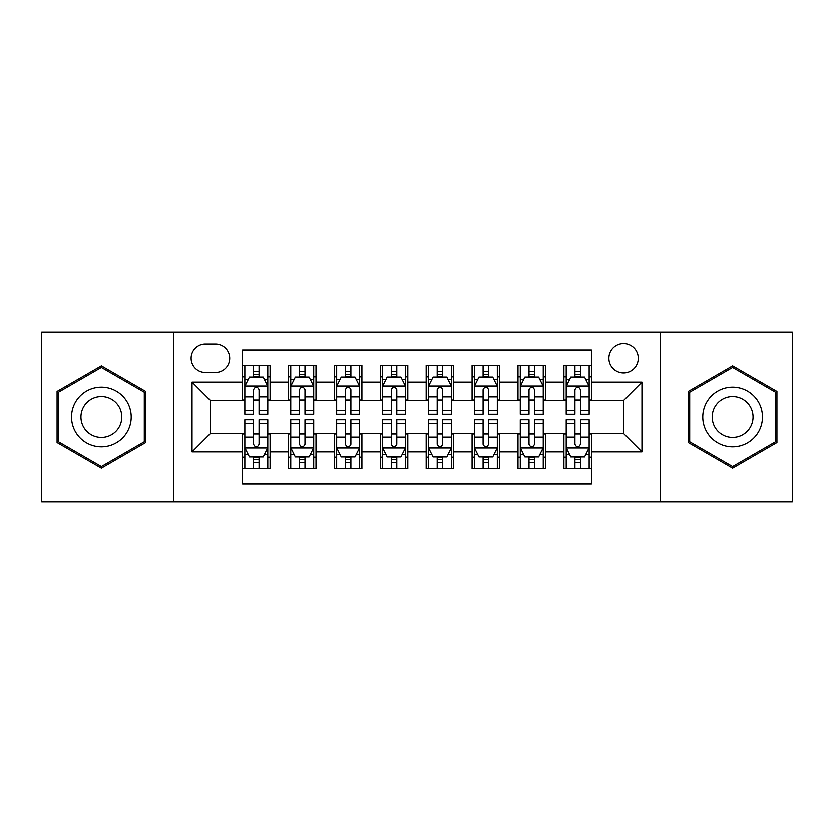 <?xml version="1.0" encoding="UTF-8"?>
<svg xmlns="http://www.w3.org/2000/svg" width="834" height="834" viewBox="0 0 834 834"><rect width="100%" height="100%" fill="white"/><g stroke="black" fill="none" stroke-linecap="round" stroke-linejoin="round"><path stroke-width="1.25" d="M623.592 343.545A14.689 14.689 0 0 0 608.893 358.234A14.689 14.689 0 0 0 623.592 372.923A14.689 14.689 0 0 0 638.281 358.234A14.689 14.689 0 0 0 623.592 343.545M660.309 501.932L792.3 501.932L792.3 332.068L660.309 332.068L660.309 501.932L173.691 501.932L173.691 332.068L41.7 332.068L41.7 501.932L173.691 501.932M591.452 365.355L563.909 365.355L563.909 382.108L545.54 382.108L545.54 400.476L563.909 400.476L563.909 382.108M545.54 382.108L545.54 365.355L517.997 365.355L517.997 382.108L499.639 382.108L499.639 400.476L517.997 400.476L517.997 382.108M499.639 382.108L499.639 365.355L472.086 365.355L472.086 382.108L453.727 382.108L453.727 400.476L472.086 400.476L472.086 382.108M453.727 382.108L453.727 365.355L426.184 365.355L426.184 382.108L407.816 382.108L407.816 400.476L426.184 400.476L426.184 382.108M407.816 382.108L407.816 365.355L380.273 365.355L380.273 382.108L361.914 382.108L361.914 400.476L380.273 400.476L380.273 382.108M361.914 382.108L361.914 365.355L334.361 365.355L334.361 382.108L316.003 382.108L316.003 400.476L334.361 400.476L334.361 382.108M316.003 382.108L316.003 365.355L288.46 365.355L288.46 400.476L270.091 400.476L270.091 365.355L242.548 365.355M242.548 468.645L270.091 468.645L270.091 433.524L288.46 433.524L288.46 468.645L316.003 468.645L316.003 433.524L334.361 433.524L334.361 451.892L316.003 451.892M334.361 451.892L334.361 468.645L361.914 468.645L361.914 433.524L380.273 433.524L380.273 451.892L361.914 451.892M380.273 451.892L380.273 468.645L407.816 468.645L407.816 433.524L426.184 433.524L426.184 451.892L407.816 451.892M426.184 451.892L426.184 468.645L453.727 468.645L453.727 433.524L472.086 433.524L472.086 451.892L453.727 451.892M472.086 451.892L472.086 468.645L499.639 468.645L499.639 433.524L517.997 433.524L517.997 451.892L499.639 451.892M517.997 451.892L517.997 468.645L545.54 468.645L545.54 433.524L563.909 433.524L563.909 451.892L545.54 451.892M205.362 372.464L215.464 372.464A14.23 14.23 0 0 0 229.694 358.234A14.23 14.23 0 0 0 215.464 344.004L205.362 344.004A14.23 14.23 0 0 0 191.132 358.234A14.23 14.23 0 0 0 205.362 372.464M660.309 332.068L173.691 332.068M591.452 382.108L591.452 349.978L242.548 349.978L242.548 400.476L210.408 400.476L210.408 433.524L242.548 433.524L242.548 484.022L591.452 484.022L591.452 433.524L623.592 433.524L623.592 400.476L591.452 400.476L591.452 382.108L641.951 382.108L641.951 451.892L591.452 451.892M242.548 451.892L192.049 451.892L192.049 382.108L242.548 382.108M563.909 451.892L563.909 468.645L591.452 468.645M242.548 376.832L244.842 376.832M253.567 376.832L259.072 376.832M267.797 376.832L270.091 376.832M242.548 400.018L244.842 400.018M253.567 400.018L259.072 400.018M267.797 400.018L270.091 400.018M242.548 433.982L244.842 433.982M253.567 433.982L259.072 433.982M267.797 433.982L270.091 433.982M242.548 457.168L244.842 457.168M253.567 457.168L259.072 457.168M267.797 457.168L270.091 457.168M288.46 400.018L290.753 400.018M299.479 400.018L304.983 400.018M313.709 400.018L316.003 400.018M288.46 376.832L290.753 376.832M299.479 376.832L304.983 376.832M313.709 376.832L316.003 376.832M288.46 433.982L290.753 433.982M299.479 433.982L304.983 433.982M313.709 433.982L316.003 433.982M288.46 457.168L290.753 457.168M299.479 457.168L304.983 457.168M313.709 457.168L316.003 457.168M334.361 433.982L336.665 433.982M345.38 433.982L350.895 433.982M359.61 433.982L361.914 433.982M334.361 457.168L336.665 457.168M345.38 457.168L350.895 457.168M359.61 457.168L361.914 457.168M334.361 376.832L336.665 376.832M345.38 376.832L350.895 376.832M359.61 376.832L361.914 376.832M334.361 400.018L336.665 400.018M345.38 400.018L350.895 400.018M359.61 400.018L361.914 400.018M380.273 433.982L382.566 433.982M391.292 433.982L396.796 433.982M405.522 433.982L407.816 433.982M380.273 457.168L382.566 457.168M391.292 457.168L396.796 457.168M405.522 457.168L407.816 457.168M380.273 376.832L382.566 376.832M391.292 376.832L396.796 376.832M405.522 376.832L407.816 376.832M380.273 400.018L382.566 400.018M391.292 400.018L396.796 400.018M405.522 400.018L407.816 400.018M426.184 433.982L428.478 433.982M437.204 433.982L442.708 433.982M451.434 433.982L453.727 433.982M426.184 457.168L428.478 457.168M437.204 457.168L442.708 457.168M451.434 457.168L453.727 457.168M426.184 376.832L428.478 376.832M437.204 376.832L442.708 376.832M451.434 376.832L453.727 376.832M426.184 400.018L428.478 400.018M437.204 400.018L442.708 400.018M451.434 400.018L453.727 400.018M472.086 433.982L474.39 433.982M483.105 433.982L488.62 433.982M497.335 433.982L499.639 433.982M472.086 457.168L474.39 457.168M483.105 457.168L488.62 457.168M497.335 457.168L499.639 457.168M472.086 376.832L474.39 376.832M483.105 376.832L488.62 376.832M497.335 376.832L499.639 376.832M472.086 400.018L474.39 400.018M483.105 400.018L488.62 400.018M497.335 400.018L499.639 400.018M517.997 433.982L520.291 433.982M529.017 433.982L534.521 433.982M543.247 433.982L545.54 433.982M517.997 457.168L520.291 457.168M529.017 457.168L534.521 457.168M543.247 457.168L545.54 457.168M517.997 376.832L520.291 376.832M529.017 376.832L534.521 376.832M543.247 376.832L545.54 376.832M517.997 400.018L520.291 400.018M529.017 400.018L534.521 400.018M543.247 400.018L545.54 400.018M563.909 433.982L566.203 433.982M574.928 433.982L580.433 433.982M589.158 433.982L591.452 433.982M563.909 457.168L566.203 457.168M574.928 457.168L580.433 457.168M589.158 457.168L591.452 457.168M563.909 376.832L566.203 376.832M574.928 376.832L580.433 376.832M589.158 376.832L591.452 376.832M563.909 400.018L566.203 400.018M574.928 400.018L580.433 400.018M589.158 400.018L591.452 400.018M210.408 400.476L192.049 382.108M210.408 433.524L192.049 451.892M641.951 382.108L623.592 400.476M641.951 451.892L623.592 433.524M101.383 468.155L145.679 442.573L145.679 391.427L101.383 365.845L57.077 391.427L57.077 442.573L101.383 468.155M776.923 391.427L732.617 365.845L688.321 391.427L688.321 442.573L732.617 468.155L776.923 442.573L776.923 391.427M259.072 371.318L253.567 371.318M267.797 410.505L259.072 410.505L259.072 414.248L267.797 414.248L267.797 386.246L263.21 377.062L249.439 377.062L244.842 386.246L244.842 414.248L253.567 414.248L253.567 410.505L244.842 410.505M244.842 386.246L244.842 365.355M267.797 386.246L267.797 365.355M253.567 377.062L253.567 365.355M259.072 365.355L259.072 377.062M259.072 410.505L259.072 389.687C257.237 386.152 255.402 386.152 253.567 389.687L253.567 410.505M253.567 462.682L259.072 462.682M244.842 423.495L253.567 423.495L253.567 419.752L244.842 419.752L244.842 447.754L249.439 456.938L263.21 456.938L267.797 447.754L267.797 419.752L259.072 419.752L259.072 423.495L267.797 423.495M267.797 447.754L267.797 468.645M244.842 447.754L244.842 468.645M259.072 456.938L259.072 468.645M253.567 468.645L253.567 456.938M253.567 423.495L253.567 444.313C255.402 447.848 257.237 447.848 259.072 444.313L259.072 423.495M101.383 387.164A29.836 29.836 0 0 0 71.536 417A29.836 29.836 0 0 0 101.383 446.836A29.836 29.836 0 0 0 131.219 417A29.836 29.836 0 0 0 101.383 387.164M101.383 396.567A20.433 20.433 0 0 0 80.95 417A20.433 20.433 0 0 0 101.383 437.433A20.433 20.433 0 0 0 121.806 417A20.433 20.433 0 0 0 101.383 396.567M144.303 441.78L101.383 466.56L58.453 441.78L58.453 392.22L101.383 367.44L144.303 392.22L144.303 441.78M706.773 402.082A29.836 29.836 0 0 0 717.699 442.844A29.836 29.836 0 0 0 758.46 431.918A29.836 29.836 0 0 0 747.535 391.156A29.836 29.836 0 0 0 706.773 402.082M714.926 406.784A20.433 20.433 0 0 0 722.4 434.691A20.433 20.433 0 0 0 750.308 427.216A20.433 20.433 0 0 0 742.833 399.309A20.433 20.433 0 0 0 714.926 406.784M775.547 392.22L775.547 441.78L732.617 466.56L689.697 441.78L689.697 392.22L732.617 367.44L775.547 392.22M304.983 371.318L299.479 371.318M313.709 410.505L304.983 410.505L304.983 414.248L313.709 414.248L313.709 386.246L309.112 377.062L295.34 377.062L290.753 386.246L290.753 414.248L299.479 414.248L299.479 410.505L290.753 410.505M290.753 386.246L290.753 365.355M313.709 386.246L313.709 365.355M299.479 377.062L299.479 365.355M304.983 365.355L304.983 377.062M304.983 410.505L304.983 389.687C303.149 386.152 301.314 386.152 299.479 389.687L299.479 410.505M350.895 371.318L345.38 371.318M359.61 410.505L350.895 410.505L350.895 414.248L359.61 414.248L359.61 386.246L355.023 377.062L341.252 377.062L336.665 386.246L336.665 414.248L345.38 414.248L345.38 410.505L336.665 410.505M336.665 386.246L336.665 365.355M359.61 386.246L359.61 365.355M345.38 377.062L345.38 365.355M350.895 365.355L350.895 377.062M350.895 410.505L350.895 389.687C349.06 386.152 347.225 386.152 345.38 389.687L345.38 410.505M396.796 371.318L391.292 371.318M405.522 410.505L396.796 410.505L396.796 414.248L405.522 414.248L405.522 386.246L400.935 377.062L387.164 377.062L382.566 386.246L382.566 414.248L391.292 414.248L391.292 410.505L382.566 410.505M382.566 386.246L382.566 365.355M405.522 386.246L405.522 365.355M391.292 377.062L391.292 365.355M396.796 365.355L396.796 377.062M396.796 410.505L396.796 389.687C394.962 386.152 393.127 386.152 391.292 389.687L391.292 410.505M442.708 371.318L437.204 371.318M451.434 410.505L442.708 410.505L442.708 414.248L451.434 414.248L451.434 386.246L446.836 377.062L433.065 377.062L428.478 386.246L428.478 414.248L437.204 414.248L437.204 410.505L428.478 410.505M428.478 386.246L428.478 365.355M451.434 386.246L451.434 365.355M437.204 377.062L437.204 365.355M442.708 365.355L442.708 377.062M442.708 410.505L442.708 389.687C440.873 386.152 439.038 386.152 437.204 389.687L437.204 410.505M299.479 462.682L304.983 462.682M290.753 423.495L299.479 423.495L299.479 419.752L290.753 419.752L290.753 447.754L295.34 456.938L309.112 456.938L313.709 447.754L313.709 419.752L304.983 419.752L304.983 423.495L313.709 423.495M313.709 447.754L313.709 468.645M290.753 447.754L290.753 468.645M304.983 456.938L304.983 468.645M299.479 468.645L299.479 456.938M299.479 423.495L299.479 444.313C301.314 447.848 303.149 447.848 304.983 444.313L304.983 423.495M345.38 462.682L350.895 462.682M336.665 423.495L345.38 423.495L345.38 419.752L336.665 419.752L336.665 447.754L341.252 456.938L355.023 456.938L359.61 447.754L359.61 419.752L350.895 419.752L350.895 423.495L359.61 423.495M359.61 447.754L359.61 468.645M336.665 447.754L336.665 468.645M350.895 456.938L350.895 468.645M345.38 468.645L345.38 456.938M345.38 423.495L345.38 444.313C347.215 447.848 349.05 447.848 350.895 444.313L350.895 423.495M391.292 462.682L396.796 462.682M382.566 423.495L391.292 423.495L391.292 419.752L382.566 419.752L382.566 447.754L387.164 456.938L400.935 456.938L405.522 447.754L405.522 419.752L396.796 419.752L396.796 423.495L405.522 423.495M405.522 447.754L405.522 468.645M382.566 447.754L382.566 468.645M396.796 456.938L396.796 468.645M391.292 468.645L391.292 456.938M391.292 423.495L391.292 444.313C393.127 447.848 394.962 447.848 396.796 444.313L396.796 423.495M437.204 462.682L442.708 462.682M428.478 423.495L437.204 423.495L437.204 419.752L428.478 419.752L428.478 447.754L433.065 456.938L446.836 456.938L451.434 447.754L451.434 419.752L442.708 419.752L442.708 423.495L451.434 423.495M451.434 447.754L451.434 468.645M428.478 447.754L428.478 468.645M442.708 456.938L442.708 468.645M437.204 468.645L437.204 456.938M437.204 423.495L437.204 444.313C439.038 447.848 440.873 447.848 442.708 444.313L442.708 423.495M488.62 371.318L483.105 371.318M497.335 410.505L488.62 410.505L488.62 414.248L497.335 414.248L497.335 386.246L492.748 377.062L478.977 377.062L474.39 386.246L474.39 414.248L483.105 414.248L483.105 410.505L474.39 410.505M474.39 386.246L474.39 365.355M497.335 386.246L497.335 365.355M483.105 377.062L483.105 365.355M488.62 365.355L488.62 377.062M488.62 410.505L488.62 389.687C486.785 386.152 484.95 386.152 483.105 389.687L483.105 410.505M483.105 462.682L488.62 462.682M474.39 423.495L483.105 423.495L483.105 419.752L474.39 419.752L474.39 447.754L478.977 456.938L492.748 456.938L497.335 447.754L497.335 419.752L488.62 419.752L488.62 423.495L497.335 423.495M497.335 447.754L497.335 468.645M474.39 447.754L474.39 468.645M488.62 456.938L488.62 468.645M483.105 468.645L483.105 456.938M483.105 423.495L483.105 444.313C484.94 447.848 486.775 447.848 488.62 444.313L488.62 423.495M534.521 371.318L529.017 371.318M543.247 410.505L534.521 410.505L534.521 414.248L543.247 414.248L543.247 386.246L538.66 377.062L524.888 377.062L520.291 386.246L520.291 414.248L529.017 414.248L529.017 410.505L520.291 410.505M520.291 386.246L520.291 365.355M543.247 386.246L543.247 365.355M529.017 377.062L529.017 365.355M534.521 365.355L534.521 377.062M534.521 410.505L534.521 389.687C532.686 386.152 530.851 386.152 529.017 389.687L529.017 410.505M529.017 462.682L534.521 462.682M520.291 423.495L529.017 423.495L529.017 419.752L520.291 419.752L520.291 447.754L524.888 456.938L538.66 456.938L543.247 447.754L543.247 419.752L534.521 419.752L534.521 423.495L543.247 423.495M543.247 447.754L543.247 468.645M520.291 447.754L520.291 468.645M534.521 456.938L534.521 468.645M529.017 468.645L529.017 456.938M529.017 423.495L529.017 444.313C530.851 447.848 532.686 447.848 534.521 444.313L534.521 423.495M580.433 371.318L574.928 371.318M589.158 410.505L580.433 410.505L580.433 414.248L589.158 414.248L589.158 386.246L584.561 377.062L570.79 377.062L566.203 386.246L566.203 414.248L574.928 414.248L574.928 410.505L566.203 410.505M566.203 386.246L566.203 365.355M589.158 386.246L589.158 365.355M574.928 377.062L574.928 365.355M580.433 365.355L580.433 377.062M580.433 410.505L580.433 389.687C578.598 386.152 576.763 386.152 574.928 389.687L574.928 410.505M574.928 462.682L580.433 462.682M566.203 423.495L574.928 423.495L574.928 419.752L566.203 419.752L566.203 447.754L570.79 456.938L584.561 456.938L589.158 447.754L589.158 419.752L580.433 419.752L580.433 423.495L589.158 423.495M589.158 447.754L589.158 468.645M566.203 447.754L566.203 468.645M580.433 456.938L580.433 468.645M574.928 468.645L574.928 456.938M574.928 423.495L574.928 444.313C576.763 447.848 578.598 447.848 580.433 444.313L580.433 423.495M288.46 451.892L270.091 451.892M288.46 382.108L270.091 382.108M267.683 386.017L244.956 386.017M244.842 379.585L248.167 379.585M264.472 379.585L267.797 379.585M253.567 396.88L244.842 396.88M267.797 396.88L259.072 396.88M259.072 374.247L253.567 374.247M244.956 447.983L267.683 447.983M267.797 454.415L264.472 454.415M248.167 454.415L244.842 454.415M259.072 437.12L267.797 437.12M244.842 437.12L253.567 437.12M253.567 459.753L259.072 459.753M313.594 386.017L290.868 386.017M290.753 379.585L294.079 379.585M310.384 379.585L313.709 379.585M299.479 396.88L290.753 396.88M313.709 396.88L304.983 396.88M304.983 374.247L299.479 374.247M359.496 386.017L336.78 386.017M336.665 379.585L339.991 379.585M356.285 379.585L359.61 379.585M345.38 396.88L336.665 396.88M359.61 396.88L350.895 396.88M350.895 374.247L345.38 374.247M405.407 386.017L382.681 386.017M382.566 379.585L385.892 379.585M402.197 379.585L405.522 379.585M391.292 396.88L382.566 396.88M405.522 396.88L396.796 396.88M396.796 374.247L391.292 374.247M451.319 386.017L428.593 386.017M428.478 379.585L431.803 379.585M448.108 379.585L451.434 379.585M437.204 396.88L428.478 396.88M451.434 396.88L442.708 396.88M442.708 374.247L437.204 374.247M290.868 447.983L313.594 447.983M313.709 454.415L310.384 454.415M294.079 454.415L290.753 454.415M304.983 437.12L313.709 437.12M290.753 437.12L299.479 437.12M299.479 459.753L304.983 459.753M336.78 447.983L359.496 447.983M359.61 454.415L356.285 454.415M339.991 454.415L336.665 454.415M350.895 437.12L359.61 437.12M336.665 437.12L345.38 437.12M345.38 459.753L350.895 459.753M382.681 447.983L405.407 447.983M405.522 454.415L402.197 454.415M385.892 454.415L382.566 454.415M396.796 437.12L405.522 437.12M382.566 437.12L391.292 437.12M391.292 459.753L396.796 459.753M428.593 447.983L451.319 447.983M451.434 454.415L448.108 454.415M431.803 454.415L428.478 454.415M442.708 437.12L451.434 437.12M428.478 437.12L437.204 437.12M437.204 459.753L442.708 459.753M497.22 386.017L474.504 386.017M474.39 379.585L477.715 379.585M494.009 379.585L497.335 379.585M483.105 396.88L474.39 396.88M497.335 396.88L488.62 396.88M488.62 374.247L483.105 374.247M474.504 447.983L497.22 447.983M497.335 454.415L494.009 454.415M477.715 454.415L474.39 454.415M488.62 437.12L497.335 437.12M474.39 437.12L483.105 437.12M483.105 459.753L488.62 459.753M543.132 386.017L520.406 386.017M520.291 379.585L523.616 379.585M539.921 379.585L543.247 379.585M529.017 396.88L520.291 396.88M543.247 396.88L534.521 396.88M534.521 374.247L529.017 374.247M520.406 447.983L543.132 447.983M543.247 454.415L539.921 454.415M523.616 454.415L520.291 454.415M534.521 437.12L543.247 437.12M520.291 437.12L529.017 437.12M529.017 459.753L534.521 459.753M589.044 386.017L566.317 386.017M566.203 379.585L569.528 379.585M585.833 379.585L589.158 379.585M574.928 396.88L566.203 396.88M589.158 396.88L580.433 396.88M580.433 374.247L574.928 374.247M566.317 447.983L589.044 447.983M589.158 454.415L585.833 454.415M569.528 454.415L566.203 454.415M580.433 437.12L589.158 437.12M566.203 437.12L574.928 437.12M574.928 459.753L580.433 459.753"/></g></svg>
